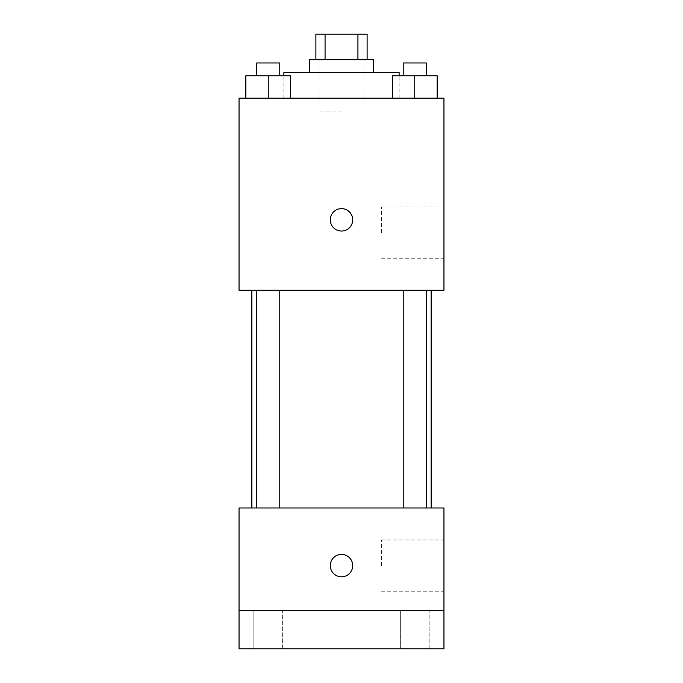 <?xml version="1.0" encoding="UTF-8"?>
<svg xmlns="http://www.w3.org/2000/svg" width="683" height="683" viewBox="0 0 683 683"><rect width="100%" height="100%" fill="white"/><g stroke="black" fill="none" stroke-linecap="round" stroke-linejoin="round"><path stroke-width="0.51" stroke-dasharray="3.42 2.56" d="M341.5 110.987L319.089 110.987L341.5 110.987M341.5 34.15L319.089 34.15L341.5 34.15M357.926 59.763L357.926 34.15L367.113 34.15L367.113 59.763L325.074 59.763L367.113 59.763M357.926 34.15L315.887 34.15L315.887 59.763L325.074 59.763L315.887 59.763M373.516 59.763L309.484 59.763M309.484 72.569L373.516 72.569L309.484 72.569M325.074 59.763L325.074 34.15M283.872 72.569L399.128 72.569M341.5 98.181L283.872 98.181L341.5 98.181M245.837 98.181L290.659 98.181L245.837 98.181L290.659 98.181L245.837 98.181L290.659 98.181L268.248 98.181L268.248 75.77L245.837 75.77L279.774 75.77L245.837 75.77L245.837 98.181L268.248 98.181L245.837 98.181L245.837 75.77L245.837 98.181L290.659 98.181L268.248 98.181L268.248 75.77L290.659 75.77L256.723 75.77L290.659 75.77L290.659 98.181L290.659 75.77M392.341 98.181L437.163 98.181L392.341 98.181L437.163 98.181L392.341 98.181L437.163 98.181L414.752 98.181L414.752 75.77L392.341 75.77L426.277 75.77L392.341 75.77L392.341 98.181L414.752 98.181L392.341 98.181L392.341 75.77L392.341 98.181L437.163 98.181L414.752 98.181L414.752 75.77L437.163 75.77L403.226 75.77L437.163 75.77L437.163 98.181L437.163 75.77M443.95 98.181L239.05 98.181L239.05 290.275L443.95 290.275L443.95 98.181M239.05 219.841L239.05 231.042L239.059 219.841M341.5 290.275L251.856 290.275L341.5 290.275M414.752 290.275L403.226 290.275L414.752 290.275M268.248 290.275L256.723 290.275L268.248 290.275M443.95 232.647L443.95 207.034L443.95 232.647M341.5 208.639A11.201 11.201 0 0 0 331.793 225.441A11.201 11.201 0 0 0 351.207 225.441A11.201 11.201 0 0 0 341.5 208.639A11.201 11.201 0 0 0 331.793 225.441A11.201 11.201 0 0 0 351.207 225.441A11.201 11.201 0 0 0 341.5 208.639M341.5 231.042A11.201 11.201 0 0 1 331.793 214.24A11.201 11.201 0 0 1 351.207 214.24A11.201 11.201 0 0 1 341.5 231.042M381.558 232.647L381.558 207.034L381.558 232.647M341.5 507.981L251.856 507.981L341.5 507.981M414.752 507.981L403.226 507.981L414.752 507.981M268.248 507.981L256.723 507.981L268.248 507.981M443.95 507.981L239.05 507.981L239.05 610.431L443.95 610.431L443.95 507.981M443.95 610.431L443.95 648.85L239.05 648.85L239.05 610.431L443.95 610.431L239.05 610.431M239.05 565.609L239.05 576.811L239.059 565.609M443.95 565.609L443.95 539.997L443.95 565.609M341.5 554.4A11.201 11.201 0 0 0 331.793 571.21A11.201 11.201 0 0 0 351.207 571.21A11.201 11.201 0 0 0 341.5 554.4A11.201 11.201 0 0 0 331.793 571.21A11.201 11.201 0 0 0 351.207 571.21A11.201 11.201 0 0 0 341.5 554.4M341.5 576.811A11.201 11.201 0 0 1 331.793 560.009A11.201 11.201 0 0 1 351.207 560.009A11.201 11.201 0 0 1 341.5 576.811M381.558 565.609L381.558 539.997L381.558 565.609M282.642 610.431L253.854 610.431L282.642 610.431L253.854 610.431L282.642 610.431L282.642 648.85L253.854 648.85L282.642 648.85L253.854 648.85L282.642 648.85L282.642 610.431M429.146 610.431L400.358 610.431L429.146 610.431L400.358 610.431L429.146 610.431L429.146 648.85L400.358 648.85L429.146 648.85L400.358 648.85L429.146 648.85L429.146 610.431M403.226 75.77L403.226 62.964L426.277 62.964L403.226 62.964L426.277 62.964L426.277 75.77M414.752 98.181L414.752 75.77M256.723 75.77L256.723 62.964L279.774 62.964L256.723 62.964L279.774 62.964L279.774 75.77M268.248 98.181L268.248 75.77M319.089 34.15L319.089 110.987M363.911 34.15L363.911 110.987M399.128 98.181L399.128 75.77M283.872 98.181L283.872 75.77M381.558 258.259L443.95 258.259M381.558 207.034L443.95 207.034M279.774 507.981L279.774 290.275M256.723 507.981L256.723 290.275M426.277 507.981L426.277 290.275M403.226 507.981L403.226 290.275M381.558 591.222L443.95 591.222M381.558 539.997L443.95 539.997M253.854 610.431L253.854 648.85L253.854 610.431M400.358 610.431L400.358 648.85L400.358 610.431"/><path stroke-width="1.02" d="M325.074 59.763L325.074 34.15L315.887 34.15L315.887 59.763M325.074 34.15L367.113 34.15L367.113 59.763M357.926 59.763L357.926 34.15M309.484 72.569L309.484 59.763L373.516 59.763L373.516 72.569M399.128 75.77L399.128 72.569L283.872 72.569L283.872 75.77M239.05 98.181L443.95 98.181L443.95 290.275L239.05 290.275L239.05 98.181M341.5 231.042A11.201 11.201 0 0 1 331.793 214.24A11.201 11.201 0 0 1 351.207 214.24A11.201 11.201 0 0 1 341.5 231.042M239.05 507.981L443.95 507.981L443.95 648.85L239.05 648.85L239.05 507.981M341.5 576.811A11.201 11.201 0 0 1 331.793 560.009A11.201 11.201 0 0 1 351.207 560.009A11.201 11.201 0 0 1 341.5 576.811M239.05 610.431L443.95 610.431M392.341 98.181L392.341 75.77L437.163 75.77L437.163 98.181L437.163 75.77M414.752 98.181L414.752 75.77M426.277 75.77L426.277 62.964L403.226 62.964L403.226 75.77M245.837 98.181L245.837 75.77L290.659 75.77L290.659 98.181L290.659 75.77M268.248 98.181L268.248 75.77M279.774 75.77L279.774 62.964L256.723 62.964L256.723 75.77M431.144 507.981L431.144 290.275M251.856 507.981L251.856 290.275M403.226 290.275L403.226 507.981M426.277 290.275L426.277 507.981M279.774 507.981L279.774 290.275M256.723 507.981L256.723 290.275"/></g></svg>
